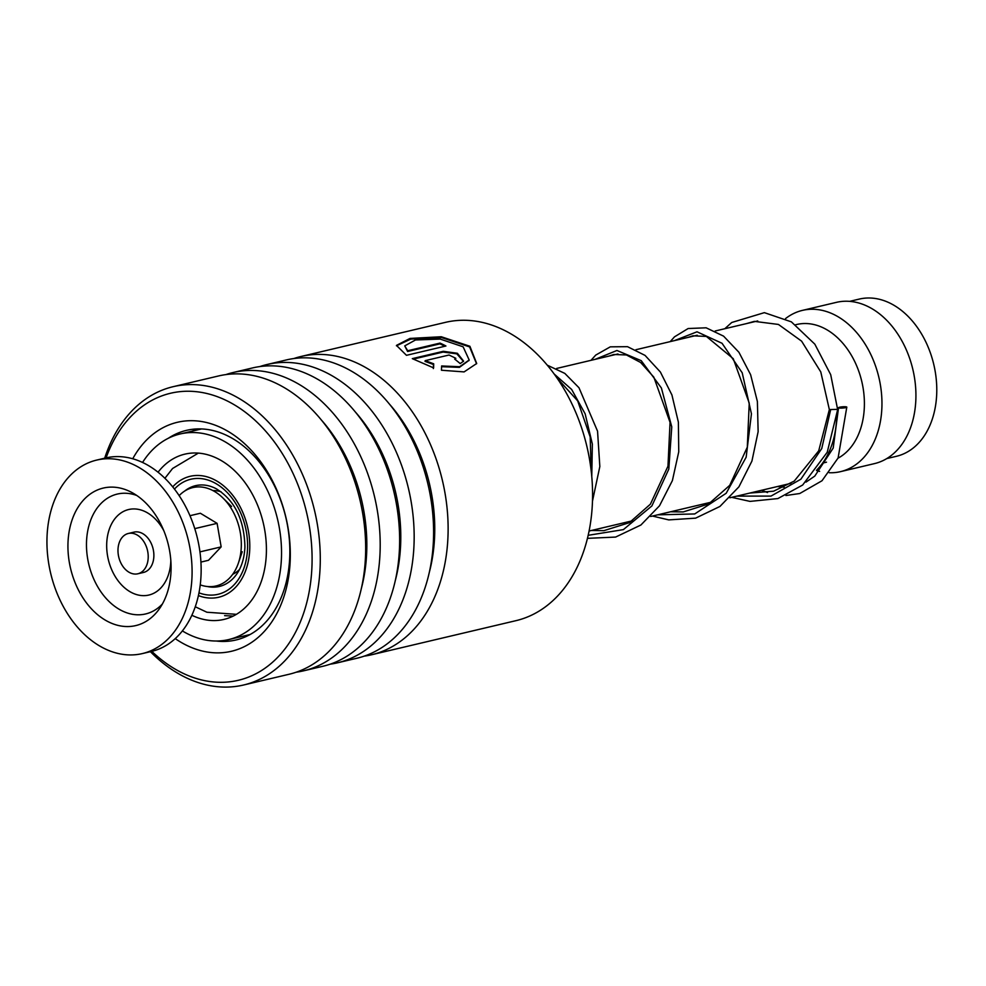 <?xml version="1.0" encoding="UTF-8"?>
<svg xmlns="http://www.w3.org/2000/svg" width="986" height="986" viewBox="0 0 986 986"><rect width="100%" height="100%" fill="white"/><g stroke="black" fill="none" stroke-linecap="round" stroke-linejoin="round"><path stroke-width="1.48" d="M849.636 301.359L859.237 299.091A80.778 57.508 76.7 0 1 936.7 394.08A80.778 57.508 76.7 0 1 896.385 456.308L886.771 458.576M239.45 569.551A43.495 30.973 76.7 0 1 232.696 574.296M715.183 331L757.149 321.079A82.849 58.987 76.7 0 1 757.729 320.955M836.646 416.831A82.849 58.987 76.7 0 1 836.596 418.495A82.849 58.987 76.7 0 1 816.938 469.854M795.653 324.751L796.799 324.48A70.413 50.138 76.7 0 1 864.328 407.292A70.413 50.138 76.7 0 1 838.014 458.194M785.546 318.589A82.849 58.987 76.7 0 1 802.444 310.38A82.849 58.987 76.7 0 1 881.878 407.797A82.849 58.987 76.7 0 1 840.528 471.641A82.849 58.987 76.7 0 1 829.275 472.738M802.444 310.38L836.399 302.357A82.849 58.987 76.7 0 1 915.846 399.774A82.849 58.987 76.7 0 1 874.496 463.605L840.528 471.641M819.625 471.382A82.849 58.987 76.7 0 1 816.47 470.482M212.914 490.572A43.495 30.973 76.7 0 1 221.074 491.792M147.592 562.377A20.706 14.741 -103.3 0 0 143.623 541.302A20.706 14.741 -103.3 0 0 128.34 533.475A20.706 14.741 -103.3 0 0 118.603 544.876A20.706 14.741 -103.3 0 0 122.572 565.952A20.706 14.741 -103.3 0 0 137.855 573.778A20.706 14.741 -103.3 0 0 147.592 562.377M137.855 573.778L143.525 572.447A20.706 14.741 -103.3 0 0 153.249 561.046A20.706 14.741 -103.3 0 0 149.28 539.958A20.706 14.741 -103.3 0 0 133.997 532.132L128.34 533.475M142.366 653.582L151.425 651.45A99.413 70.782 -103.3 0 0 198.149 596.703A99.413 70.782 -103.3 0 0 179.07 495.514A99.413 70.782 -103.3 0 0 105.712 457.948L96.653 460.092A99.413 70.782 -103.3 0 0 49.941 514.828A99.413 70.782 -103.3 0 0 69.008 616.016A99.413 70.782 -103.3 0 0 142.366 653.582A99.413 70.782 -103.3 0 0 189.09 598.847A99.413 70.782 -103.3 0 0 170.011 497.659A99.413 70.782 -103.3 0 0 96.653 460.092M70.068 526.98A70.647 50.298 -103.3 0 0 95.137 612.516A70.647 50.298 -103.3 0 0 159.103 609.188A70.647 50.298 -103.3 0 0 168.951 586.695A70.647 50.298 -103.3 0 0 131.495 492.297A70.647 50.298 -103.3 0 0 70.068 526.98M200.922 562.082L208.49 560.294L221.16 546.885L217.105 523.356L200.368 513.25L189.965 515.703M217.105 523.356L194.76 528.632M221.16 546.885L199.948 551.889M179.156 495.638A50.532 35.977 76.7 0 1 223.021 498.066A50.532 35.977 76.7 0 1 240.313 532.736A50.532 35.977 76.7 0 1 238.39 563.08A50.532 35.977 76.7 0 1 200.232 584.871M182.361 630.917A105.625 75.207 -103.3 0 0 228.715 639.569A105.625 75.207 -103.3 0 0 281.429 558.187A105.625 75.207 -103.3 0 0 180.142 433.976L201.575 428.935M233.164 616.102L224.623 615.646M191.851 615.264A84.919 60.466 -103.3 0 0 223.945 619.418A84.919 60.466 -103.3 0 0 266.331 553.984A84.919 60.466 -103.3 0 0 184.9 454.139A84.919 60.466 -103.3 0 0 158.056 472.208M180.142 433.976A105.625 75.207 -103.3 0 0 142.563 462.459M371.463 654.79L515.924 620.675A153.261 109.126 -103.3 0 0 588.728 532.773A153.261 109.126 -103.3 0 0 557.521 378.76A153.261 109.126 -103.3 0 0 445.45 322.36L301.001 356.488A153.261 109.126 76.7 0 1 413.06 412.875A153.261 109.126 76.7 0 1 444.267 566.901A153.261 109.126 76.7 0 1 371.463 654.79A153.261 109.126 76.7 0 1 364.117 656.158M151.807 651.352A147.456 104.997 -103.3 0 0 308.384 595.717A147.456 104.997 -103.3 0 0 240.473 408.722A147.456 104.997 -103.3 0 0 106.094 457.861M104.701 458.182A153.261 109.126 76.7 0 1 173.154 386.685A153.261 109.126 76.7 0 1 285.225 443.084A153.261 109.126 76.7 0 1 316.432 597.097A153.261 109.126 76.7 0 1 243.628 684.999A153.261 109.126 76.7 0 1 150.414 651.684M132.74 458.761A117.642 83.761 76.7 0 1 239.697 439.473A117.642 83.761 76.7 0 1 287.357 583.798A117.642 83.761 76.7 0 1 175.225 638.62M216.156 641.011A107.696 76.686 -103.3 0 0 235.974 639.988A107.696 76.686 -103.3 0 0 287.136 578.215A107.696 76.686 -103.3 0 0 265.209 469.989A107.696 76.686 -103.3 0 0 186.465 430.364A107.696 76.686 -103.3 0 0 168.261 438.314M259.848 366.57A153.261 109.126 76.7 0 1 267.033 364.512L286.47 359.915A153.261 109.126 76.7 0 1 398.541 416.314A153.261 109.126 76.7 0 1 429.748 570.327A153.261 109.126 76.7 0 1 356.944 658.229L337.495 662.814A153.261 109.126 76.7 0 1 330.162 664.182M267.033 364.512A153.261 109.126 76.7 0 1 379.105 420.899A153.261 109.126 76.7 0 1 410.312 574.924A153.261 109.126 76.7 0 1 337.495 662.814M225.88 374.594A153.261 109.126 76.7 0 1 233.066 372.535L252.502 367.938A153.261 109.126 76.7 0 1 364.573 424.337A153.261 109.126 76.7 0 1 395.78 578.351A153.261 109.126 76.7 0 1 322.977 666.253L303.54 670.837A153.261 109.126 76.7 0 1 296.194 672.205M233.066 372.535A153.261 109.126 76.7 0 1 345.137 428.922A153.261 109.126 76.7 0 1 376.344 582.948A153.261 109.126 76.7 0 1 303.54 670.837M173.154 386.685L218.547 375.962A153.261 109.126 76.7 0 1 330.606 432.361A153.261 109.126 76.7 0 1 361.813 586.374A153.261 109.126 76.7 0 1 289.009 674.276L243.628 684.999M293.816 358.547A153.261 109.126 76.7 0 1 301.001 356.488M449.037 355.022L425.212 360.642L433.692 363.809L433.606 367.889L412.296 358.633L443.293 351.312L457.381 353.271L463.605 361.135L460.191 363.587A153.261 109.126 76.7 0 0 454.682 359.114L455.815 358.288L449.037 355.022M441.457 370.243L441.617 365.966L459.624 366.718L469.188 360.001L463.124 346.813L440.261 339.098L415.513 339.96L404.728 345.889L407.711 350.733L440.027 343.091A153.261 109.126 76.7 0 1 445.943 346L406.466 355.317L396.471 345.396L410.003 338.432L441.297 336.744L469.903 346.271L476.706 363.489L464.098 371.907L441.457 370.243M441.592 366.693L459.439 367.359L469.065 360.309M404.728 345.889L407.612 351.497L439.916 343.868A152.436 108.534 76.7 0 1 444.846 346.259M407.711 350.733L407.612 351.497M440.027 343.091L439.916 343.868M396.483 345.815L410.694 339.11L441.58 337.569L469.607 346.912L476.571 363.785M425.212 360.642L425.015 361.369L433.458 364.5L433.347 368.567M433.692 363.809L433.458 364.5M413.22 359.114L443.121 352.051L456.826 353.838L463.457 361.455M455.175 359.496L455.631 358.608M836.362 409.4L829.349 409.584L818.713 450.861L794.223 481.106L773.591 491.201L749.865 493.049M845.495 406.762A4.141 0.629 -4.3 0 0 841.021 406.971A4.141 0.629 -4.3 0 0 838.544 407.736A4.141 0.629 -4.3 0 0 839.838 408.093A4.141 0.629 -4.3 0 0 844.312 407.884A4.141 0.629 -4.3 0 0 846.801 407.119A4.141 0.629 -4.3 0 0 845.495 406.762M731.698 497.338L750.013 501.393L777.868 498.571L802.666 485.026L827.229 452.254L837.656 409.609L830.705 374.692L814.818 344.151L791.388 321.867L764.36 312.648L731.723 322.496L724.796 328.732M184.665 491.065A51.777 36.864 76.7 0 1 216.304 488.785C234.73 500.296 244.269 519.733 244.922 547.094C244.331 558.249 241.533 567.344 236.529 574.382A51.777 36.864 76.7 0 1 207.208 586.497M174.46 489.081A59.123 42.102 76.7 0 1 222.355 488.033A59.123 42.102 76.7 0 1 247.535 548.758A59.123 42.102 76.7 0 1 198.975 592.845M198.396 595.581A62.13 44.234 -103.3 0 0 249.729 549.375A62.13 44.234 -103.3 0 0 223.132 485.445A62.13 44.234 -103.3 0 0 172.723 486.887M136.795 495.49A61.588 43.852 -103.3 0 0 88.333 527.991A61.588 43.852 -103.3 0 0 107.942 600.375A61.588 43.852 -103.3 0 0 162.419 603.962M163.799 530.678A43.939 31.293 -103.3 0 0 132.592 508.961A43.939 31.293 -103.3 0 0 108.004 533.722A43.939 31.293 -103.3 0 0 129.622 591.477A43.939 31.293 -103.3 0 0 169.518 570.857A43.939 31.293 -103.3 0 0 170.824 560.405M389.507 404.186A143.808 102.396 76.7 0 1 431.141 564.645A143.808 102.396 76.7 0 1 429.267 572.533M355.539 412.21A143.808 102.396 76.7 0 1 397.173 572.669A143.808 102.396 76.7 0 1 395.3 580.557M321.572 420.233A143.808 102.396 76.7 0 1 363.218 580.692A143.808 102.396 76.7 0 1 361.332 588.58M443.293 351.312L443.121 352.051M830.631 409.794L821.745 448.556L800.866 479.221L771.003 496.094L736.875 496.118M674.325 340.651L697.016 331.801L722.048 343.288L742.212 372.807L751.443 413.824L746.155 457.208L726.189 493.259L694.723 513.952L657.625 514.84M595.076 359.372L616.94 350.486L641.233 360.666L661.396 388.003L671.762 426.864L668.804 469.126L651.882 505.941L623.374 529.618L588.174 535.312M554.169 374.002L571.658 389.47L585.142 413.812L592.352 444.07L591.773 476.521M198.346 453.104L172.587 468.486L164.909 478.296M556.671 368.444L617.963 353.962M635.921 349.722L697.213 335.24M822.62 463.1L826.502 462.175M589.086 531.035L632.47 520.781M650.637 516.491L711.719 502.059M729.887 497.77L790.982 483.337M195.253 606.76L206.9 612.232L236.43 614.327M231.537 506.459L223.021 498.066M242.236 551.753L238.39 563.08M228.715 639.569L250.074 634.528M195.265 429.021A12.424 12.424 0 0 0 192.763 431.005M468.942 360.63L469.188 360.001M455.581 358.978L455.815 358.288M688.203 337.372L692.936 335.807L706.37 336.436L733.251 358.682L749.237 403.126L747.302 447.2L729.714 485.358L708.688 503.92L683.224 511.931L670.616 511.771M608.954 356.094L613.81 354.504L626.406 354.948L640.641 362.491L653.817 377.133L670.049 422.353L667.966 466.23L650.39 504.179L629.351 522.679L603.913 530.653L591.366 530.493M557.115 378.156L577.685 400.883L590.183 436.958L591.156 470.568M829.349 409.584L820.783 371.944L801.606 341.156L778.435 324.443L754.376 321.374L746.34 323.642M777.473 486.529L784.129 487.207M806.018 482.105L814.769 476.115L833.195 448.088L838.544 407.736M761.636 490.276L767.539 492.556M785.928 495.514L799.745 493.518L821.991 480.761L838.1 457.997L846.801 407.119M670.221 341.624L674.498 336.842L688.154 328.523L706.136 327.808L723.576 336.14L738.921 352.273L750.617 374.705L757.384 401.487L758.135 431.683L751.924 461.091L738.908 486.85L719.94 506.447L695.611 518.155L668.742 519.893L652.449 516.06M590.971 360.346L595.741 355.083L610.297 346.838L627.515 346.678L645.054 355.404L660.373 372.018L671.922 394.955L678.38 422.168L678.75 451.822L672.39 480.601L659.511 505.781L640.912 525.008L615.597 537.074L587.459 538.344M547.279 365.177L564.818 373.398L578.979 387.745L597.553 431.19L599.833 466.538L592.475 501.135"/></g></svg>
